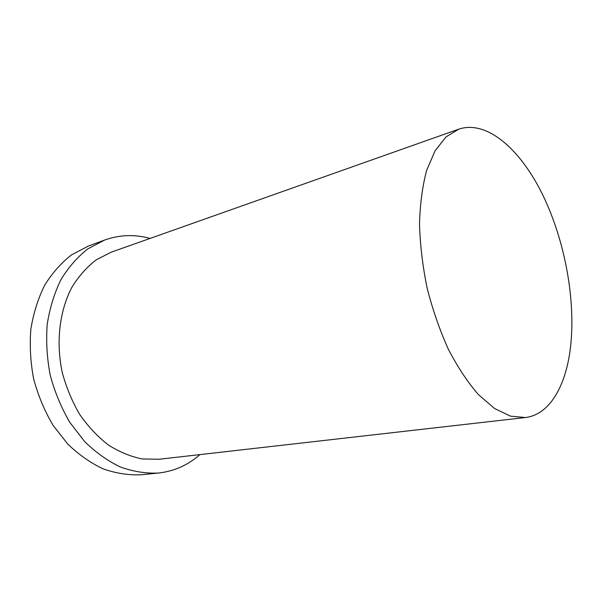 <?xml version="1.0" encoding="UTF-8"?>
<svg xmlns="http://www.w3.org/2000/svg" width="602" height="602" viewBox="0 0 602 602"><rect width="100%" height="100%" fill="white"/><g stroke="black" fill="none" stroke-linecap="round" stroke-linejoin="round"><path stroke-width="0.9" d="M570.35 348.483C576.106 301.384 565.255 241.695 543.064 195.582C520.888 149.755 487.191 119.67 458.769 129.152L445.977 136.947L435.05 150.793L426.637 170.426C422.423 186.191 420.053 204.086 419.511 224.117C420.121 244.991 422.679 266.393 427.179 288.313C432.74 309.992 439.821 330.347 448.422 349.378C457.686 367.152 467.656 382.195 478.349 394.521L494.52 408.48L510.413 416.132L525.32 417.54C549.415 414.808 565.677 386.431 570.35 348.483M150.056 238.422C134.728 234.193 119.58 234.735 104.605 240.055L88.343 246.083L71.676 254.781C61.321 262.788 52.329 272.909 44.698 285.167C38.069 298.479 33.456 313.153 30.852 329.174C29.536 345.668 30.484 362.321 33.689 379.125C38.174 395.634 44.623 411.016 53.029 425.268L67.725 444.028C78.809 454.706 90.654 462.998 103.258 468.913C116.02 473.368 128.64 475.317 141.116 474.767L158.379 473.052C174.166 471.276 188.02 465.128 199.939 454.6M104.605 240.055L87.93 248.814C77.568 256.896 68.583 267.153 60.968 279.599C54.353 293.129 49.77 308.051 47.212 324.373C45.955 341.176 46.964 358.152 50.244 375.302C54.812 392.158 61.344 407.863 69.84 422.416L84.671 441.582C95.838 452.493 107.75 460.974 120.415 467.024C133.23 471.584 145.887 473.593 158.379 473.052M458.769 129.152L111.347 252.125L96.297 259.786C86.951 266.934 78.847 276.047 71.984 287.131C59.545 310.692 55.745 342.041 62.262 372.533C66.34 387.568 72.18 401.579 79.78 414.56C88.238 426.645 97.787 436.796 108.428 445.036C119.452 451.989 130.724 456.632 142.26 458.957L159.146 459.251L525.32 417.54"/></g></svg>
